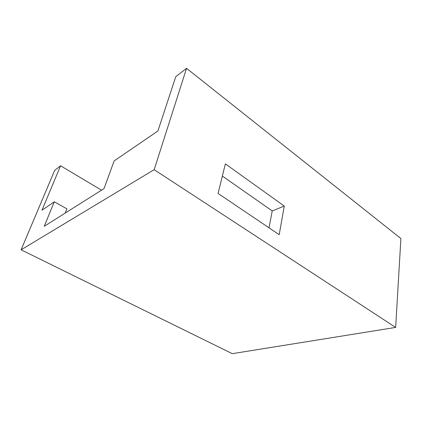 <?xml version="1.0" encoding="UTF-8"?>
<svg xmlns="http://www.w3.org/2000/svg" width="422" height="422" viewBox="0 0 422 422"><rect width="100%" height="100%" fill="white"/><g stroke="black" fill="none" stroke-linecap="round" stroke-linejoin="round"><path stroke-width="0.63" d="M21.1 249.808L54.691 170.335L60.573 165.783L41.978 210.214L54.274 201.811L44.241 226.303L104.044 188.587L114.13 160.919L157.902 131.01L175.774 76.677L186.561 68.332L400.9 238.546L395.657 327.419L232.3 353.668L21.1 249.808L154.172 169.681L186.561 68.332M154.172 169.681L395.657 327.419M101.523 190.18L60.573 165.783M222.357 176.064L272.227 210.921L269.03 227.822M225.369 163.878L284.275 206.068L279.195 234.679L218.068 193.44L225.369 163.878M54.274 201.811L66.887 208.821L65.21 213.078M284.275 206.068L272.227 210.921"/></g></svg>
